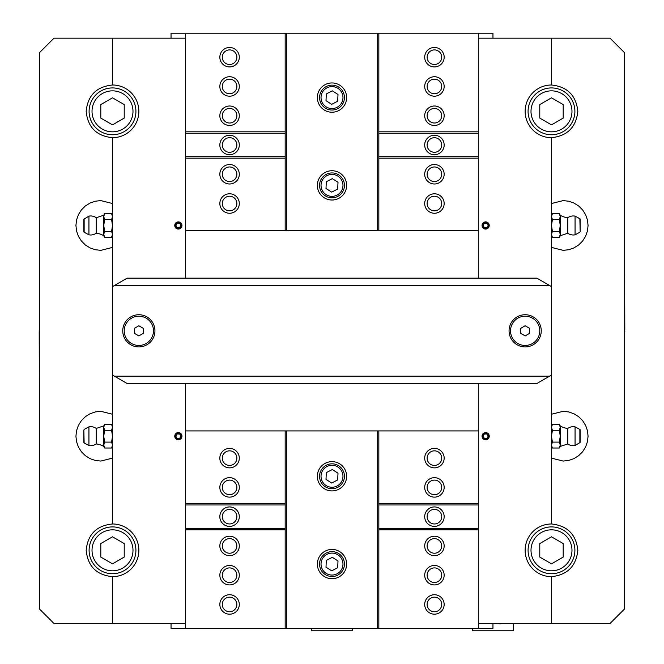 <?xml version="1.0" encoding="UTF-8"?>
<svg xmlns="http://www.w3.org/2000/svg" width="664" height="664" viewBox="0 0 664 664"><rect width="100%" height="100%" fill="white"/><g stroke="black" fill="none" stroke-linecap="round" stroke-linejoin="round"><path stroke-width="1" d="M185.671 623.488L53.975 623.488L39.342 608.855L39.342 52.805L53.975 38.172L185.671 38.172M549.526 285.47L536.861 278.15L127.139 278.15L114.474 285.47L549.526 285.47L551.494 286.599L551.494 137.68A26.336 26.336 0 0 1 525.149 111.336A26.336 26.336 0 0 1 551.494 85L551.494 38.172L610.025 38.172L624.658 52.805L624.658 608.855L610.025 623.488L478.329 623.488M112.507 85A26.336 26.336 0 0 1 138.851 111.336A26.336 26.336 0 0 1 112.507 137.68C96.546 136.087 87.764 127.305 86.171 111.336C87.764 95.375 96.546 86.594 112.507 85L112.507 38.172M112.507 523.979A26.336 26.336 0 0 1 138.851 550.323A26.336 26.336 0 0 1 112.507 576.659C96.546 575.066 87.764 566.284 86.171 550.323C87.764 534.354 96.546 525.573 112.507 523.979L112.507 137.68M171.038 38.172L171.038 33.2L285.171 33.2L285.171 230.74L185.671 230.74L185.671 278.15L185.671 158.165L285.171 158.165M174.756 225.478A3.602 3.602 0 0 1 180.151 222.357A3.602 3.602 0 0 1 180.151 228.59A3.602 3.602 0 0 1 174.756 225.478M551.494 623.488L551.494 576.659A26.336 26.336 0 0 1 525.149 550.323A26.336 26.336 0 0 1 551.494 523.979L551.494 375.06L549.526 376.189L114.474 376.189L127.139 383.51L536.861 383.51L549.526 376.189M492.962 623.488L492.962 628.459L378.829 628.459L378.829 430.919L478.329 430.919L478.329 383.51L478.329 503.495L378.829 503.495M482.047 436.182A3.602 3.602 0 0 1 487.442 433.069A3.602 3.602 0 0 1 487.442 439.302A3.602 3.602 0 0 1 482.047 436.182M574.899 111.336A23.414 23.414 0 0 1 539.782 131.613A23.414 23.414 0 0 1 539.782 91.059A23.414 23.414 0 0 1 574.899 111.336A23.414 23.414 0 0 0 551.494 87.93A23.414 23.414 0 0 0 528.079 111.336A23.414 23.414 0 0 0 551.494 134.75A23.414 23.414 0 0 0 574.899 111.336M482.047 225.478A3.602 3.602 0 0 1 487.442 222.357A3.602 3.602 0 0 1 487.442 228.59A3.602 3.602 0 0 1 482.047 225.478M478.329 38.172L551.494 38.172M478.329 278.15L478.329 230.74L478.329 278.15M135.921 550.323A23.414 23.414 0 0 1 100.803 570.592A23.414 23.414 0 0 1 100.803 530.046A23.414 23.414 0 0 1 135.921 550.323A23.414 23.414 0 0 0 112.507 526.909A23.414 23.414 0 0 0 89.1 550.323A23.414 23.414 0 0 0 112.507 573.729A23.414 23.414 0 0 0 135.921 550.323M112.507 623.488L112.507 576.659M285.171 503.495L185.671 503.495L185.671 383.51L185.671 430.919L285.171 430.919L285.171 628.459L378.829 628.459M174.756 436.182A3.602 3.602 0 0 1 180.151 433.069A3.602 3.602 0 0 1 180.151 439.302A3.602 3.602 0 0 1 174.756 436.182M135.921 111.336A23.414 23.414 0 0 1 100.803 131.613A23.414 23.414 0 0 1 100.803 91.059A23.414 23.414 0 0 1 135.921 111.336A23.414 23.414 0 0 0 112.507 87.93A23.414 23.414 0 0 0 89.1 111.336A23.414 23.414 0 0 0 112.507 134.75A23.414 23.414 0 0 0 135.921 111.336M500.449 623.488L512.151 623.488M500.449 623.778L494.589 623.488M624.658 331.535L624.658 390.067M624.658 330.074L624.799 331.535M624.658 273.004L624.799 330.074M39.342 330.083L39.342 271.551M39.342 331.552L39.201 330.083M39.342 388.614L39.201 331.552M112.507 247.423L100.803 250.353L95.267 249.722L90.013 247.888L85.291 244.925L81.357 240.982L78.394 236.268L76.551 231.006L75.928 225.478L76.551 219.942L78.394 214.679L81.357 209.965L85.291 206.023L90.013 203.059L95.267 201.225L100.803 200.594L112.507 203.524M112.507 458.135L100.803 461.057L95.267 460.434L90.013 458.6L85.291 455.637L81.357 451.694L78.394 446.98L76.551 441.718L75.928 436.182L76.551 430.645L78.394 425.392L81.357 420.677L85.291 416.735L90.013 413.772L95.267 411.929L100.803 411.306L112.507 414.236M551.494 203.524L563.196 200.594L568.733 201.225L573.986 203.059L578.709 206.023L582.643 209.965L585.606 214.679L587.449 219.942L588.072 225.478L587.449 231.006L585.606 236.268L582.643 240.982L578.709 244.925L573.986 247.888L568.733 249.722L563.196 250.353L551.494 247.423M551.494 414.236L563.196 411.306L568.733 411.929L573.986 413.772L578.709 416.735L582.643 420.677L585.606 425.392L587.449 430.645L588.072 436.182L587.449 441.718L585.606 446.98L582.643 451.694L578.709 455.637L573.986 458.6L568.733 460.434L563.196 461.057L551.494 458.135M551.494 523.979C567.371 525.664 576.153 534.445 577.829 550.323C576.153 566.201 567.371 574.974 551.494 576.659M551.494 85C567.371 86.677 576.153 95.458 577.829 111.336C576.153 127.214 567.371 135.995 551.494 137.68M551.494 526.909A23.414 23.414 0 0 0 528.079 550.323A23.414 23.414 0 0 0 551.494 573.729A23.414 23.414 0 0 0 574.899 550.323A23.414 23.414 0 0 0 551.494 526.909M539.782 557.079L539.782 543.559L551.494 536.803L563.196 543.559L563.196 557.079L551.494 563.836L539.782 557.079M488.48 225.478A2.839 2.839 0 0 1 484.222 227.926A2.839 2.839 0 0 1 484.222 223.021A2.839 2.839 0 0 1 488.48 225.478M484.38 223.278L486.911 223.278L488.181 225.478L486.911 227.669L484.38 227.669L483.11 225.478L484.38 223.278M175.553 225.03A2.839 2.839 0 0 1 180.143 223.27A2.839 2.839 0 0 1 179.371 228.117A2.839 2.839 0 0 1 175.553 225.03M179.263 227.843L176.765 227.445L175.852 225.079L177.446 223.104L179.952 223.502L180.857 225.868L179.263 227.843M552.406 442.099L551.494 445.054L552.406 448.009L559.354 448.009L560.267 445.054L559.354 442.099L560.267 436.182L559.354 430.272L560.267 427.317L559.354 424.354L552.406 424.354L551.494 427.317L552.406 430.272L551.494 436.182L552.406 442.099L559.354 442.099M559.354 448.009L560.267 446.424L560.267 425.939L559.354 424.354M552.406 430.272L559.354 430.272M579.863 442.938L579.863 429.434A0.589 0.589 0 0 1 580.17 429.948L580.17 442.423L575.066 445.536L575.066 426.836A9.512 9.512 0 0 0 567.803 428.429A17.563 17.563 0 0 1 560.267 425.939M575.066 445.536A9.512 9.512 0 0 1 567.803 443.942L567.803 428.429M111.593 430.272L112.507 427.317L111.593 424.354L104.646 424.354L103.733 427.317L104.646 430.272L103.733 436.182L104.646 442.099L103.733 445.054L104.646 448.009L111.593 448.009L112.507 445.054L111.593 442.099L112.507 436.182L111.593 430.272L104.646 430.272M104.646 424.354L103.733 425.939L103.733 446.424L104.646 448.009M111.593 442.099L104.646 442.099M83.83 429.948L84.137 442.938A0.589 0.589 0 0 1 83.83 442.423L83.83 429.948L83.83 442.423M84.137 429.434L88.934 426.836L88.934 445.536A9.512 9.512 0 0 0 96.197 443.942A17.563 17.563 0 0 1 103.733 446.424M88.934 426.836A9.512 9.512 0 0 1 96.197 428.429L96.197 443.942M100.803 557.079L100.803 543.559L112.507 536.803L124.218 543.559L124.218 557.079L112.507 563.836L100.803 557.079M311.516 628.459L311.516 630.8L352.484 630.8L352.484 628.459M472.477 628.459L472.477 630.8L513.446 630.8L513.446 623.488M138.851 325.758L143.241 328.298L143.233 333.369L138.842 335.901L134.46 333.361L134.46 328.29L138.851 325.758M153.484 330.838A14.633 14.633 0 0 1 131.522 343.495A14.633 14.633 0 0 1 131.538 318.156A14.633 14.633 0 0 1 153.484 330.838M525.099 325.758L529.515 328.248L529.565 333.32L525.207 335.901L520.792 333.411L520.734 328.34L525.099 325.758M539.782 330.672A14.633 14.633 0 0 1 517.97 343.578A14.633 14.633 0 0 1 517.696 318.239A14.633 14.633 0 0 1 539.782 330.672M114.474 376.189L112.507 375.06M541.251 330.83A16.094 16.094 0 0 1 517.107 344.765A16.094 16.094 0 0 1 517.107 316.894A16.094 16.094 0 0 1 541.251 330.83M154.944 330.83A16.094 16.094 0 0 1 130.8 344.765A16.094 16.094 0 0 1 130.8 316.894A16.094 16.094 0 0 1 154.944 330.83M551.494 286.599L551.494 375.06M112.507 286.599L114.474 285.47M539.782 118.101L539.782 104.58L551.494 97.824L563.196 104.58L563.196 118.101L551.494 124.857L539.782 118.101M111.593 219.56L112.507 216.605L111.593 213.65L104.646 213.65L103.733 216.605L104.646 219.56L103.733 225.478L104.646 231.387L103.733 234.342L104.646 237.305L111.593 237.305L112.507 234.342L111.593 231.387L112.507 225.478L111.593 219.56L104.646 219.56M104.646 213.65L103.733 215.227L103.733 235.72L104.646 237.305M111.593 231.387L104.646 231.387M84.137 218.722L84.137 232.226A0.589 0.589 0 0 1 83.83 231.711L83.83 219.236L88.934 216.124L88.934 234.824A9.512 9.512 0 0 0 96.197 233.23A17.563 17.563 0 0 1 103.733 235.72M88.934 216.124A9.512 9.512 0 0 1 96.197 217.717L96.197 233.23M552.406 231.387L551.494 234.342L552.406 237.305L559.354 237.305L560.267 234.342L559.354 231.387L560.267 225.478L559.354 219.56L560.267 216.605L559.354 213.65L552.406 213.65L551.494 216.605L552.406 219.56L551.494 225.478L552.406 231.387L559.354 231.387M559.354 237.305L560.267 235.72L560.267 215.227L559.354 213.65M552.406 219.56L559.354 219.56M580.17 231.711L579.863 218.722A0.589 0.589 0 0 1 580.17 219.236L580.17 231.711L580.17 219.236M579.863 232.226L575.066 234.824L575.066 216.124A9.512 9.512 0 0 0 567.803 217.717A17.563 17.563 0 0 1 560.267 215.227M575.066 234.824A9.512 9.512 0 0 1 567.803 233.23L567.803 217.717M181.189 436.182A2.839 2.839 0 0 1 176.939 438.638A2.839 2.839 0 0 1 176.939 433.733A2.839 2.839 0 0 1 181.189 436.182M177.089 433.99L179.62 433.99L180.89 436.182L179.62 438.381L177.089 438.381L175.819 436.182L177.089 433.99M488.48 436.182A2.839 2.839 0 0 1 484.222 438.638A2.839 2.839 0 0 1 484.222 433.733A2.839 2.839 0 0 1 488.48 436.182M484.38 433.99L486.911 433.99L488.181 436.182L486.911 438.381L484.38 438.381L483.11 436.182L484.38 433.99M100.803 118.101L100.803 104.58L112.507 97.824L124.218 104.58L124.218 118.101L112.507 124.857L100.803 118.101M377.359 33.2L377.359 230.74L378.829 230.74L378.829 33.2L285.171 33.2M378.829 33.2L492.962 33.2L492.962 38.172M441.718 86.461A7.287 7.287 0 0 1 430.787 92.777A7.287 7.287 0 0 1 430.787 80.145A7.287 7.287 0 0 1 441.718 86.461M441.718 144.993A7.287 7.287 0 0 1 430.787 151.309A7.287 7.287 0 0 1 430.787 138.676A7.287 7.287 0 0 1 441.718 144.993M441.718 203.524A7.287 7.287 0 0 1 430.787 209.841A7.287 7.287 0 0 1 430.787 197.208A7.287 7.287 0 0 1 441.718 203.524M441.718 174.258A7.287 7.287 0 0 1 430.787 180.575A7.287 7.287 0 0 1 430.787 167.942A7.287 7.287 0 0 1 441.718 174.258M441.718 115.727A7.287 7.287 0 0 1 430.787 122.043A7.287 7.287 0 0 1 430.787 109.411A7.287 7.287 0 0 1 441.718 115.727M441.718 57.195A7.287 7.287 0 0 1 430.787 63.512A7.287 7.287 0 0 1 430.787 50.887A7.287 7.287 0 0 1 441.718 57.195M236.865 115.727A7.287 7.287 0 0 1 225.926 122.043A7.287 7.287 0 0 1 225.926 109.411A7.287 7.287 0 0 1 236.865 115.727M236.865 174.258A7.287 7.287 0 0 1 225.926 180.575A7.287 7.287 0 0 1 225.926 167.942A7.287 7.287 0 0 1 236.865 174.258M236.865 203.524A7.287 7.287 0 0 1 225.926 209.841A7.287 7.287 0 0 1 225.926 197.208A7.287 7.287 0 0 1 236.865 203.524M236.865 144.993A7.287 7.287 0 0 1 225.926 151.309A7.287 7.287 0 0 1 225.926 138.676A7.287 7.287 0 0 1 236.865 144.993M236.865 86.461A7.287 7.287 0 0 1 225.926 92.777A7.287 7.287 0 0 1 225.926 80.145A7.287 7.287 0 0 1 236.865 86.461M236.865 57.195A7.287 7.287 0 0 1 225.926 63.512A7.287 7.287 0 0 1 225.926 50.887A7.287 7.287 0 0 1 236.865 57.195M285.171 156.704L185.671 156.704L185.671 158.165M185.671 156.704L185.671 133.29L285.171 133.29M285.171 131.821L185.671 131.821L185.671 133.29M185.671 131.821L185.671 33.2M331.427 110.008A12.442 12.442 0 0 0 344.425 98.164A12.442 12.442 0 0 0 332.573 85.158A12.442 12.442 0 0 0 319.575 97.01A12.442 12.442 0 0 0 331.427 110.008M338.001 94.479L337.694 101.227L331.685 104.339L325.999 100.687L326.306 93.939L332.315 90.835L338.001 94.479M377.359 230.74L286.641 230.74L286.641 33.2M332 82.95A14.633 14.633 0 0 1 344.674 104.904A14.633 14.633 0 0 1 319.326 104.904A14.633 14.633 0 0 1 332 82.95M332 170.748A14.633 14.633 0 0 1 344.674 192.693A14.633 14.633 0 0 1 319.326 192.693A14.633 14.633 0 0 1 332 170.748M285.171 230.74L286.641 230.74M319.575 184.808A12.442 12.442 0 0 1 338.715 174.906A12.442 12.442 0 0 1 337.71 196.428A12.442 12.442 0 0 1 319.575 184.808A12.442 12.442 0 0 0 331.427 197.806A12.442 12.442 0 0 0 344.425 185.953A12.442 12.442 0 0 0 332.573 172.955A12.442 12.442 0 0 0 319.575 184.808M444.158 57.195A9.728 9.728 0 0 1 429.566 65.62A9.728 9.728 0 0 1 429.566 48.771A9.728 9.728 0 0 1 444.158 57.195M239.297 57.195A9.728 9.728 0 0 1 224.706 65.62A9.728 9.728 0 0 1 224.706 48.771A9.728 9.728 0 0 1 239.297 57.195M378.829 230.74L478.329 230.74L478.329 156.704L378.829 156.704M239.297 174.258A9.728 9.728 0 0 1 224.706 182.683A9.728 9.728 0 0 1 224.706 165.834A9.728 9.728 0 0 1 239.297 174.258M239.297 203.524A9.728 9.728 0 0 1 224.706 211.949A9.728 9.728 0 0 1 224.706 195.1A9.728 9.728 0 0 1 239.297 203.524M378.829 158.165L478.329 158.165M444.158 203.524A9.728 9.728 0 0 1 429.566 211.949A9.728 9.728 0 0 1 429.566 195.1A9.728 9.728 0 0 1 444.158 203.524M444.158 174.258A9.728 9.728 0 0 1 429.566 182.683A9.728 9.728 0 0 1 429.566 165.834A9.728 9.728 0 0 1 444.158 174.258M378.829 133.29L478.329 133.29L478.329 131.821L378.829 131.821M444.158 115.727A9.728 9.728 0 0 1 429.566 124.151A9.728 9.728 0 0 1 429.566 107.302A9.728 9.728 0 0 1 444.158 115.727M239.297 86.461A9.728 9.728 0 0 1 224.706 94.886A9.728 9.728 0 0 1 224.706 78.037A9.728 9.728 0 0 1 239.297 86.461M239.297 144.993A9.728 9.728 0 0 1 224.706 153.417A9.728 9.728 0 0 1 224.706 136.568A9.728 9.728 0 0 1 239.297 144.993M239.297 115.727A9.728 9.728 0 0 1 224.706 124.151A9.728 9.728 0 0 1 224.706 107.302A9.728 9.728 0 0 1 239.297 115.727M444.158 144.993A9.728 9.728 0 0 1 429.566 153.417A9.728 9.728 0 0 1 429.566 136.568A9.728 9.728 0 0 1 444.158 144.993M444.158 86.461A9.728 9.728 0 0 1 429.566 94.886A9.728 9.728 0 0 1 429.566 78.037A9.728 9.728 0 0 1 444.158 86.461M478.329 133.29L478.329 156.704M478.329 33.2L478.329 131.821M331.685 192.128L325.999 188.485L326.306 181.737L332.315 178.633L338.001 182.276L337.694 189.024L331.685 192.128M285.171 628.459L171.038 628.459L171.038 623.488M222.282 575.198A7.287 7.287 0 0 1 233.213 568.882A7.287 7.287 0 0 1 233.213 581.506A7.287 7.287 0 0 1 222.282 575.198M222.282 516.667A7.287 7.287 0 0 1 233.213 510.35A7.287 7.287 0 0 1 233.213 522.983A7.287 7.287 0 0 1 222.282 516.667M222.282 458.135A7.287 7.287 0 0 1 233.213 451.819A7.287 7.287 0 0 1 233.213 464.451A7.287 7.287 0 0 1 222.282 458.135M222.282 487.401A7.287 7.287 0 0 1 233.213 481.085A7.287 7.287 0 0 1 233.213 493.717A7.287 7.287 0 0 1 222.282 487.401M222.282 545.933A7.287 7.287 0 0 1 233.213 539.616A7.287 7.287 0 0 1 233.213 552.24A7.287 7.287 0 0 1 222.282 545.933M222.282 604.464A7.287 7.287 0 0 1 233.213 598.148A7.287 7.287 0 0 1 233.213 610.772A7.287 7.287 0 0 1 222.282 604.464M427.135 545.933A7.287 7.287 0 0 1 438.074 539.616A7.287 7.287 0 0 1 438.074 552.24A7.287 7.287 0 0 1 427.135 545.933M427.135 487.401A7.287 7.287 0 0 1 438.074 481.085A7.287 7.287 0 0 1 438.074 493.717A7.287 7.287 0 0 1 427.135 487.401M427.135 458.135A7.287 7.287 0 0 1 438.074 451.819A7.287 7.287 0 0 1 438.074 464.451A7.287 7.287 0 0 1 427.135 458.135M427.135 516.667A7.287 7.287 0 0 1 438.074 510.35A7.287 7.287 0 0 1 438.074 522.983A7.287 7.287 0 0 1 427.135 516.667M427.135 575.198A7.287 7.287 0 0 1 438.074 568.882A7.287 7.287 0 0 1 438.074 581.506A7.287 7.287 0 0 1 427.135 575.198M427.135 604.464A7.287 7.287 0 0 1 438.074 598.148A7.287 7.287 0 0 1 438.074 610.772A7.287 7.287 0 0 1 427.135 604.464M378.829 504.955L478.329 504.955L478.329 503.495M478.329 504.955L478.329 528.37L378.829 528.37M378.829 529.831L478.329 529.831L478.329 528.37M478.329 529.831L478.329 628.459M332.573 551.651A12.442 12.442 0 0 0 319.575 563.495A12.442 12.442 0 0 0 331.427 576.501A12.442 12.442 0 0 0 344.425 564.649A12.442 12.442 0 0 0 332.573 551.651M325.999 567.18L326.306 560.424L332.315 557.32L338.001 560.972L337.694 567.72L331.685 570.824L325.999 567.18M286.641 628.459L286.641 430.919L285.171 430.919M286.641 430.919L377.359 430.919L377.359 628.459M332 578.709A14.633 14.633 0 0 1 319.326 556.756A14.633 14.633 0 0 1 344.674 556.756A14.633 14.633 0 0 1 332 578.709M332 490.912A14.633 14.633 0 0 1 319.326 468.958A14.633 14.633 0 0 1 344.674 468.958A14.633 14.633 0 0 1 332 490.912M378.829 430.919L377.359 430.919M344.425 476.852A12.442 12.442 0 0 1 325.285 486.754A12.442 12.442 0 0 1 326.29 465.232A12.442 12.442 0 0 1 344.425 476.852A12.442 12.442 0 0 0 332.573 463.854A12.442 12.442 0 0 0 319.575 475.706A12.442 12.442 0 0 0 331.427 488.704A12.442 12.442 0 0 0 344.425 476.852M219.842 604.464A9.728 9.728 0 0 1 234.433 596.04A9.728 9.728 0 0 1 234.433 612.88A9.728 9.728 0 0 1 219.842 604.464M424.703 604.464A9.728 9.728 0 0 1 439.294 596.04A9.728 9.728 0 0 1 439.294 612.88A9.728 9.728 0 0 1 424.703 604.464M424.703 487.401A9.728 9.728 0 0 1 439.294 478.976A9.728 9.728 0 0 1 439.294 495.825A9.728 9.728 0 0 1 424.703 487.401M424.703 458.135A9.728 9.728 0 0 1 439.294 449.711A9.728 9.728 0 0 1 439.294 466.56A9.728 9.728 0 0 1 424.703 458.135M219.842 458.135A9.728 9.728 0 0 1 234.433 449.711A9.728 9.728 0 0 1 234.433 466.56A9.728 9.728 0 0 1 219.842 458.135M219.842 487.401A9.728 9.728 0 0 1 234.433 478.976A9.728 9.728 0 0 1 234.433 495.825A9.728 9.728 0 0 1 219.842 487.401M285.171 528.37L185.671 528.37L185.671 529.831L285.171 529.831M185.671 503.495L185.671 504.955L285.171 504.955M219.842 545.933A9.728 9.728 0 0 1 234.433 537.508A9.728 9.728 0 0 1 234.433 554.357A9.728 9.728 0 0 1 219.842 545.933M424.703 575.198A9.728 9.728 0 0 1 439.294 566.774A9.728 9.728 0 0 1 439.294 583.623A9.728 9.728 0 0 1 424.703 575.198M424.703 516.667A9.728 9.728 0 0 1 439.294 508.242A9.728 9.728 0 0 1 439.294 525.091A9.728 9.728 0 0 1 424.703 516.667M424.703 545.933A9.728 9.728 0 0 1 439.294 537.508A9.728 9.728 0 0 1 439.294 554.357A9.728 9.728 0 0 1 424.703 545.933M219.842 516.667A9.728 9.728 0 0 1 234.433 508.242A9.728 9.728 0 0 1 234.433 525.091A9.728 9.728 0 0 1 219.842 516.667M219.842 575.198A9.728 9.728 0 0 1 234.433 566.774A9.728 9.728 0 0 1 234.433 583.623A9.728 9.728 0 0 1 219.842 575.198M185.671 528.37L185.671 504.955M185.671 628.459L185.671 529.831M332.315 469.531L338.001 473.175L337.694 479.923L331.685 483.027L325.999 479.383L326.306 472.635L332.315 469.531M551.494 529.831A20.484 20.484 0 0 1 569.231 560.565A20.484 20.484 0 0 1 533.748 560.565A20.484 20.484 0 0 1 551.494 529.831M112.507 529.831A20.484 20.484 0 0 1 130.252 560.565A20.484 20.484 0 0 1 94.769 560.565A20.484 20.484 0 0 1 112.507 529.831M551.494 90.852A20.484 20.484 0 0 1 569.231 121.578A20.484 20.484 0 0 1 533.748 121.578A20.484 20.484 0 0 1 551.494 90.852M112.507 90.852A20.484 20.484 0 0 1 130.252 121.578A20.484 20.484 0 0 1 94.769 121.578A20.484 20.484 0 0 1 112.507 90.852M331.494 108.547A10.973 10.973 0 0 1 322.762 91.665A10.973 10.973 0 0 1 341.744 92.545A10.973 10.973 0 0 1 331.494 108.547M331.494 196.345A10.973 10.973 0 0 1 322.762 179.463A10.973 10.973 0 0 1 341.744 180.342A10.973 10.973 0 0 1 331.494 196.345M332.506 553.112A10.973 10.973 0 0 1 341.238 569.994A10.973 10.973 0 0 1 322.256 569.114A10.973 10.973 0 0 1 332.506 553.112M332.506 465.315A10.973 10.973 0 0 1 341.238 482.197A10.973 10.973 0 0 1 322.256 481.317A10.973 10.973 0 0 1 332.506 465.315M551.494 446.424L552.406 448.009M551.494 425.939L552.406 424.354M579.863 429.434L575.066 426.836M560.267 446.424L567.803 443.942M112.507 425.939L111.593 424.354M112.507 446.424L111.593 448.009M84.137 442.938L88.934 445.536M103.733 425.939L96.197 428.429M112.507 215.227L111.593 213.65M112.507 235.72L111.593 237.305M84.137 232.226L88.934 234.824M103.733 215.227L96.197 217.717M551.494 235.72L552.406 237.305M551.494 215.227L552.406 213.65M579.863 218.722L575.066 216.124M560.267 235.72L567.803 233.23"/></g></svg>
